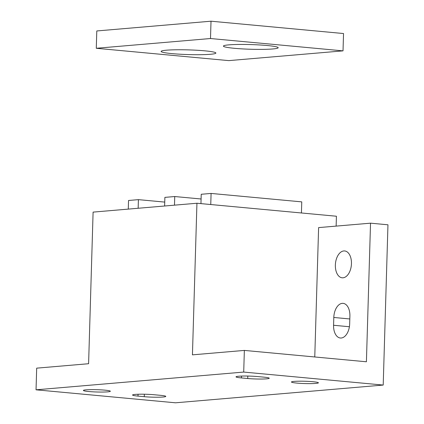 <?xml version="1.0" encoding="UTF-8"?>
<svg xmlns="http://www.w3.org/2000/svg" width="424" height="424" viewBox="0 0 424 424"><rect width="100%" height="100%" fill="white"/><g stroke="black" fill="none" stroke-linecap="round" stroke-linejoin="round"><path stroke-width="0.64" d="M342.253 303.356A13.483 7.992 -84.7 0 0 333.805 317.47L333.577 325.266A13.483 7.992 -84.7 0 0 340.371 338.007A13.483 7.992 -84.7 0 0 349.668 323.894L349.901 316.097A13.483 7.992 -84.7 0 0 343.106 303.356A13.483 7.992 -84.7 0 0 342.253 303.356M343.011 277.8A13.483 7.992 -84.7 0 0 351.422 264.396A13.483 7.992 -84.7 0 0 344.659 250.944A13.483 7.992 -84.7 0 0 343.806 250.944A13.483 7.992 -84.7 0 0 335.395 264.343A13.483 7.992 -84.7 0 0 342.157 277.794A13.483 7.992 -84.7 0 0 343.011 277.8M104.919 390.154A13.483 1.15 1.7 0 1 110.346 391.241A13.483 1.15 1.7 0 1 102.905 392.052A13.483 1.15 1.7 0 1 88.823 391.527A13.483 1.15 1.7 0 1 83.395 390.44A13.483 1.15 1.7 0 1 90.837 389.635A13.483 1.15 1.7 0 1 104.919 390.154M312.986 381.722A13.483 1.15 1.7 0 1 318.413 382.808A13.483 1.15 1.7 0 1 310.972 383.614A13.483 1.15 1.7 0 1 296.89 383.095A13.483 1.15 1.7 0 1 291.458 382.008A13.483 1.15 1.7 0 1 298.904 381.197A13.483 1.15 1.7 0 1 312.986 381.722M314.767 356.971L318.61 227.603L370.528 223.172L387.96 224.794L383.206 385.061L175.531 402.8L36.04 389.81L36.681 368.154L88.6 363.718L93.1 212.111L196.937 203.244L336.428 216.235L336.137 226.109M196.937 203.244L192.438 354.851L244.357 350.415L366.41 361.778L370.528 223.172M154.087 394.733L160.367 395.316A13.483 1.15 1.7 0 1 165.795 396.403A13.483 1.15 1.7 0 1 158.353 397.214A13.483 1.15 1.7 0 1 144.271 396.689L137.996 396.106A13.483 1.15 1.7 0 1 132.564 395.02A13.483 1.15 1.7 0 1 140.01 394.209A13.483 1.15 1.7 0 1 154.087 394.733M257.532 376.56L263.813 377.143A13.483 1.15 1.7 0 1 269.24 378.229A13.483 1.15 1.7 0 1 261.799 379.035A13.483 1.15 1.7 0 1 247.717 378.515L241.442 377.932A13.483 1.15 1.7 0 1 236.009 376.846A13.483 1.15 1.7 0 1 243.456 376.035A13.483 1.15 1.7 0 1 257.532 376.56M383.206 385.061L243.71 372.071L244.357 350.415M36.04 389.81L243.71 372.071M200.95 203.615L201.225 194.277L211.088 193.434L301.761 201.877L301.432 212.975M211.088 193.434L210.76 204.532M174.492 205.163L174.746 196.535L164.883 197.377L164.623 206.006M174.746 196.535L201.087 198.989M128.281 209.106L128.541 200.483L138.404 199.64L164.74 202.094M138.404 199.64L138.15 208.263M172.144 53.631A27.401 2.343 -178.3 0 0 201.798 54.675A27.401 2.343 -178.3 0 0 215.795 52.846A27.401 2.343 -178.3 0 0 204.85 50.838A27.401 2.343 -178.3 0 0 177.301 49.767A27.401 2.343 -178.3 0 0 161.215 51.225A27.401 2.343 -178.3 0 0 172.144 53.631M234.446 48.31A27.401 2.343 -178.3 0 0 264.104 49.354A27.401 2.343 -178.3 0 0 278.096 47.525A27.401 2.343 -178.3 0 0 267.157 45.516A27.401 2.343 -178.3 0 0 239.602 44.446A27.401 2.343 -178.3 0 0 223.517 45.903A27.401 2.343 -178.3 0 0 234.446 48.31M343.021 50.864L343.535 33.538L211.014 21.2L96.794 30.957L96.28 48.283L228.801 60.621L343.021 50.864L210.5 38.526L211.014 21.2M210.5 38.526L96.28 48.283M349.816 318.959L333.805 317.47M247.717 378.515L247.791 376.051M241.442 377.932L241.494 376.083M144.271 396.689L144.346 394.225M137.996 396.106L138.049 394.256M349.403 326.74L333.577 325.266"/></g></svg>
